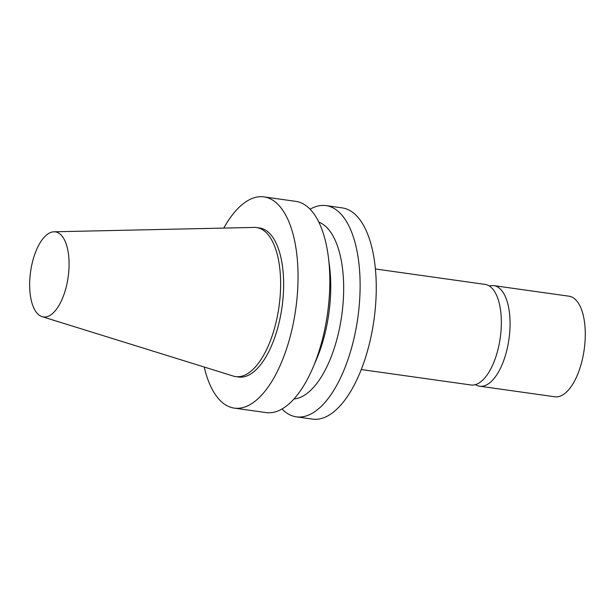 <?xml version="1.0" encoding="UTF-8"?>
<svg xmlns="http://www.w3.org/2000/svg" width="616" height="616" viewBox="0 0 616 616"><rect width="100%" height="100%" fill="white"/><g stroke="black" fill="none" stroke-linecap="round" stroke-linejoin="round"><path stroke-width="0.92" d="M40.795 316.154A42.958 18.965 98 0 1 30.8 270.293A42.958 18.965 98 0 1 53.977 231.793A42.958 18.965 98 0 1 68.145 277.054A42.958 18.965 98 0 1 42.05 316.647A42.958 18.965 98 0 1 40.795 316.154M53.977 231.793L254.2 227.42A75.252 33.225 98 0 1 256.587 227.558A75.252 33.225 98 0 1 279.002 306.706A75.252 33.225 98 0 1 235.628 376.592A75.252 33.225 98 0 1 233.295 376.068L42.05 316.647M256.587 227.558L259.59 227.982A75.252 33.225 98 0 1 282.012 307.13A75.252 33.225 98 0 1 238.638 377.015L235.628 376.592M223.762 228.089A106.653 47.086 98 0 1 263.964 196.889A106.653 47.086 98 0 1 295.742 309.055A106.653 47.086 98 0 1 234.265 408.115A106.653 47.086 98 0 1 227.843 406.137A106.653 47.086 98 0 1 204.227 367.036M263.964 196.889L295.749 201.355A106.653 47.086 98 0 1 328.405 257.311A106.653 47.086 98 0 1 312.874 367.806A106.653 47.086 98 0 1 266.05 412.581L234.265 408.115M328.405 257.311L329.552 266.42A89.72 39.617 98 0 1 316.478 359.367L312.874 367.806M318.842 222.145A89.72 39.617 98 0 1 341.734 315.523A89.72 39.617 98 0 1 293.978 398.968M310.087 209.217A106.653 47.086 98 0 1 326.041 205.613A106.653 47.086 98 0 1 357.819 317.787A106.653 47.086 98 0 1 296.335 416.84A106.653 47.086 98 0 1 289.913 414.868A106.653 47.086 98 0 1 281.997 408.986M326.041 205.613L342.18 207.885A106.653 47.086 98 0 1 373.958 320.058A106.653 47.086 98 0 1 312.481 419.111L296.335 416.84M375.406 268.976L485.123 284.4A50.789 22.422 98 0 1 500.254 337.814A50.789 22.422 98 0 1 470.978 384.985L361.261 369.554M489.343 285.993A50.789 22.422 98 0 1 493.847 285.632L569.053 296.204A50.789 22.422 98 0 1 584.184 349.619A50.789 22.422 98 0 1 554.908 396.789L479.702 386.209A50.789 22.422 98 0 1 476.638 385.27A50.789 22.422 98 0 1 475.475 384.615M493.847 285.632A50.789 22.422 98 0 1 508.978 339.046A50.789 22.422 98 0 1 479.702 386.209"/></g></svg>

